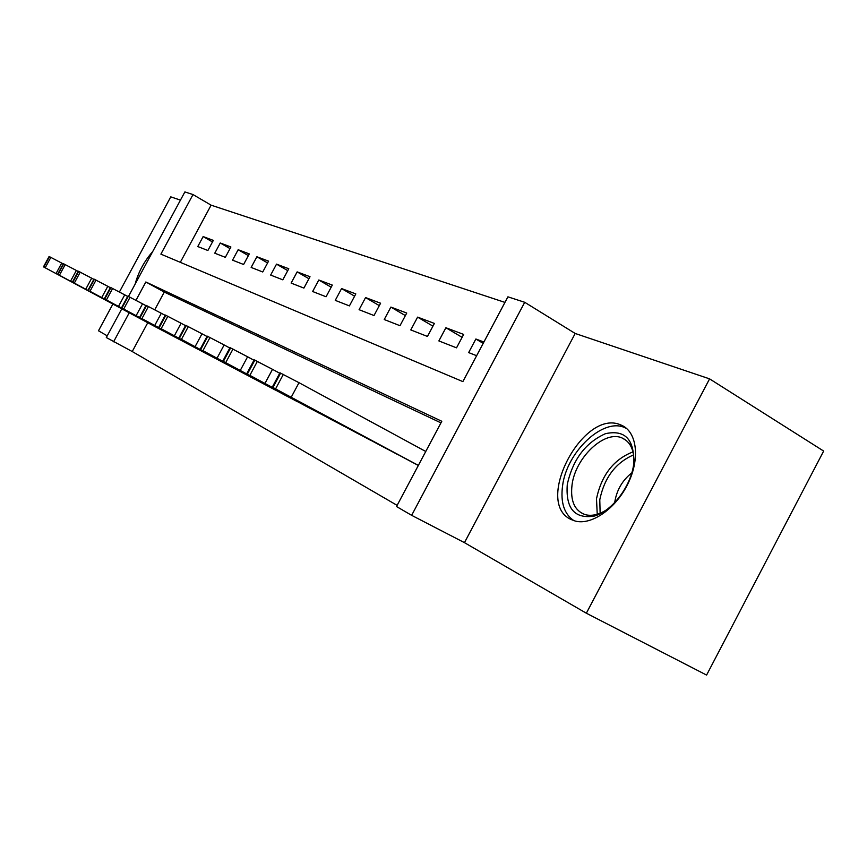 <?xml version="1.0" encoding="UTF-8"?>
<svg xmlns="http://www.w3.org/2000/svg" width="867" height="867" viewBox="0 0 867 867"><rect width="100%" height="100%" fill="white"/><g stroke="black" fill="none" stroke-linecap="round" stroke-linejoin="round"><path stroke-width="1.3" d="M620.924 425.014C583.567 407.718 533.346 502.719 571.104 519.506L575.265 521.056C591.717 525.554 616.274 508.322 628.217 483.147C640.345 458.025 636.812 431.528 621.357 425.188L620.924 425.014M152.679 251.593C144.225 261.27 138.362 272.14 135.1 284.181M128.5 296.416L184.877 191.921L193.005 194.566L160.883 254.129L462.87 381.61L507.91 296.828L524.719 302.29L411.641 515.334L396.512 506.523L441.802 421.275L145.851 281.981L135.978 300.307M575.189 333.47L464.463 542.655L586.352 613.218L706.594 675.079L823.65 451.068L709.585 378.868L575.189 333.47L524.719 302.29M180.455 200.125L170.766 196.852L119.408 291.984M504.952 302.399L211.104 205.165L193.005 194.566M586.352 613.218L709.585 378.868M112.894 304.057L98.48 330.771L107.226 335.832M410.785 461.472L418.327 465.449M382.629 446.624L399.373 455.338M356.055 432.622L371.856 440.837M330.945 419.379L345.89 427.149M307.178 406.851L321.321 414.209M284.647 394.973L298.064 401.952M263.265 383.691L275.999 390.323M242.933 372.973L255.039 379.28M223.588 362.774L235.12 368.778M205.154 353.053L216.143 358.775M187.575 343.787L198.023 349.303M170.777 334.933L180.791 340.146M212.491 241.936L203.149 236.572L213.325 240.397L207.885 250.498L197.774 246.542L203.149 236.572M230.026 248.612L220.261 242.998L230.893 246.997L225.333 257.336L214.767 253.197L220.261 242.998M248.374 255.613L238.154 249.718L249.284 253.901L243.605 264.489L232.54 260.154L238.154 249.718M267.6 262.939L256.892 256.762L268.564 261.14L262.744 271.978L251.148 267.437L256.892 256.762M287.757 270.634L276.53 264.132L288.776 268.737L282.815 279.835L270.656 275.077L276.53 264.132M308.923 278.719L297.143 271.88L310.007 276.714L303.905 288.093L291.128 283.086L297.143 271.88M331.183 287.215L318.796 280.008L332.321 285.091L326.068 296.763L312.64 291.507L318.796 280.008M354.614 296.178L341.576 288.57L355.817 293.913L349.412 305.899L335.258 300.361L341.576 288.57M379.302 305.618L365.571 297.576L380.591 303.222L374.013 315.534L359.09 309.692L365.571 297.576M405.377 315.599L390.876 307.081L406.731 313.041L399.99 325.699L384.233 319.533L390.876 307.081M432.936 326.155L417.612 317.127L434.389 323.424L427.453 336.45L410.785 329.926L417.612 317.127M462.111 337.339L445.898 327.748L463.661 334.424L456.53 347.84L438.875 340.926L445.898 327.748M211.104 205.165L180.303 262.333M483.894 342.021L475.864 339.008L468.657 352.587L476.633 355.708M147.758 322.73L132.239 351.536L397.129 505.363M440.956 422.868L164.275 292.081L154.749 309.768M154.727 326.469L164.296 331.454M464.463 542.655L411.641 515.334M132.239 351.536L106.305 337.534L121.803 308.836M129.226 312.814L113.599 341.782M164.275 292.081L145.851 281.981M483.19 343.354L475.864 339.008M155.518 326.881L43.816 267.036L163.473 331.075M63.237 263.904L61.709 263.08L56.041 273.549M64.559 278.166L92.303 292.992L64.581 278.134M43.48 266.863L49.105 256.48L61.709 263.08M567.278 484.458C572.773 459.586 585.507 442.658 605.48 433.663C625.183 429.458 634.601 439.558 633.723 463.932C631.013 486.376 612.059 511.227 594.123 516.114C574.518 519.019 565.566 508.463 567.278 484.458M633.907 462.295C634.167 449.81 630.244 441.715 622.138 438.008C604.57 429.729 575.2 457.743 572.025 485.054C570.204 500.953 574.637 510.826 585.301 514.673C591.771 516.331 598.902 514.695 606.694 509.763M614.725 502.708L614.844 501.668C616.86 489.812 622.539 480.177 631.88 472.786M626.743 428.601L624.966 427.734C603.204 417.135 566.595 451.956 562.553 485.921C560.418 502.578 564.222 514.164 573.976 520.688M171.601 335.366L59.422 275.24L179.924 339.756M78.182 271.447L76.35 270.45L70.552 281.179M79.06 285.796L107.389 300.936L79.081 285.763M57.612 274.297L63.378 263.666L76.35 270.45M188.432 344.242L72.806 282.284L197.145 348.837M93.864 279.358L91.696 278.188L85.757 289.177M94.254 293.783L123.201 309.259L94.275 293.75M72.427 282.089L78.323 271.198L91.696 278.188M206.053 353.53L89.973 291.301L215.189 358.342M110.337 287.681L107.801 286.305L101.721 297.565M110.185 302.171L139.782 317.983L110.207 302.128M87.979 290.261L94.004 279.098L107.801 286.305M224.531 363.273L104.734 299.061L234.112 368.323M127.666 296.427L124.729 294.845L118.497 306.387M126.918 310.971L157.176 327.141L126.94 310.928M104.311 298.844L110.488 287.4L124.729 294.845M243.93 373.504L123.71 309.042L253.988 378.803M145.916 305.65L142.535 303.818L136.141 315.664M144.507 320.226L175.47 336.764L144.529 320.183M121.488 307.872L127.828 296.135L142.535 303.818M264.305 384.244L141.928 318.612L274.893 389.825M165.163 315.371L161.295 313.269L154.738 325.439M163.029 329.959L194.728 346.898L163.05 329.926M139.587 317.387L146.079 305.336L161.295 313.269M285.752 395.547L161.143 328.712L296.893 401.421M185.495 325.634L181.095 323.25L174.365 335.757M182.547 340.232L215.016 357.572L182.569 340.189M158.672 327.423L165.337 315.046L181.095 323.25M308.338 407.457L181.441 339.387L320.086 413.657M207.007 336.504L202 333.795L195.086 346.659M203.16 351.07L236.431 368.843L203.181 351.027M178.84 338.022L185.679 325.298L202 333.795M332.169 420.029L202.932 350.68L344.578 426.564M229.798 348.014L224.141 344.947L217.032 358.19M224.943 362.525L259.07 380.765L224.965 362.482M200.169 349.228L207.202 336.136L224.141 344.947M357.345 433.294L223.361 361.42L370.48 440.219M253.988 360.238L247.594 356.781L240.278 370.415M248.016 374.663L283.021 393.369L248.038 374.62M222.776 361.116L230.004 347.634L247.594 356.781M383.994 447.35L249.869 375.357L397.91 454.687M279.716 373.243L272.509 369.331L264.977 383.398M272.487 387.538L308.435 406.742L272.509 387.484M246.759 373.72L254.204 359.838L272.509 369.331M412.237 462.241L272.942 387.484L418.36 465.395M425.751 451.479L299.007 382.694L291.236 397.216M298.486 401.215L335.421 420.939L298.519 401.161M272.281 387.137L279.954 372.81L299.007 382.694M49.462 256.621L43.816 267.036M50.86 257.326L45.203 267.773M597.233 514.25L596.496 498.763C601.579 474.986 613.738 459.358 632.986 451.88M633.582 454.893C615.624 462.707 604.353 477.663 599.78 499.76L600.137 513.231M63.746 263.806L57.97 274.481M65.209 264.543L59.422 275.24M78.713 271.349L72.806 282.284M80.252 272.119L74.324 283.086M94.427 279.261L88.369 290.467M96.042 280.074L89.973 291.301M110.933 287.573L104.734 299.061M112.634 288.429L106.413 299.949M128.294 296.319L121.933 308.11M130.083 297.218L123.71 309.042M146.588 305.531L140.053 317.636M148.463 306.474L141.928 318.612M165.868 315.241L159.17 327.683M167.862 316.238L161.143 328.712M186.242 325.504L179.361 338.293M188.345 326.556L181.441 339.387M207.798 336.353L200.721 349.52M210.02 337.48L202.932 350.68M230.644 347.862L223.361 361.42M232.995 349.043L225.702 362.655M254.887 360.065L247.388 374.056M257.391 361.333L249.869 375.357M280.67 373.048L272.942 387.484M283.336 374.392L275.587 388.871M621.357 425.188L625.855 427.865M626.093 440.338L622.138 438.008"/></g></svg>
